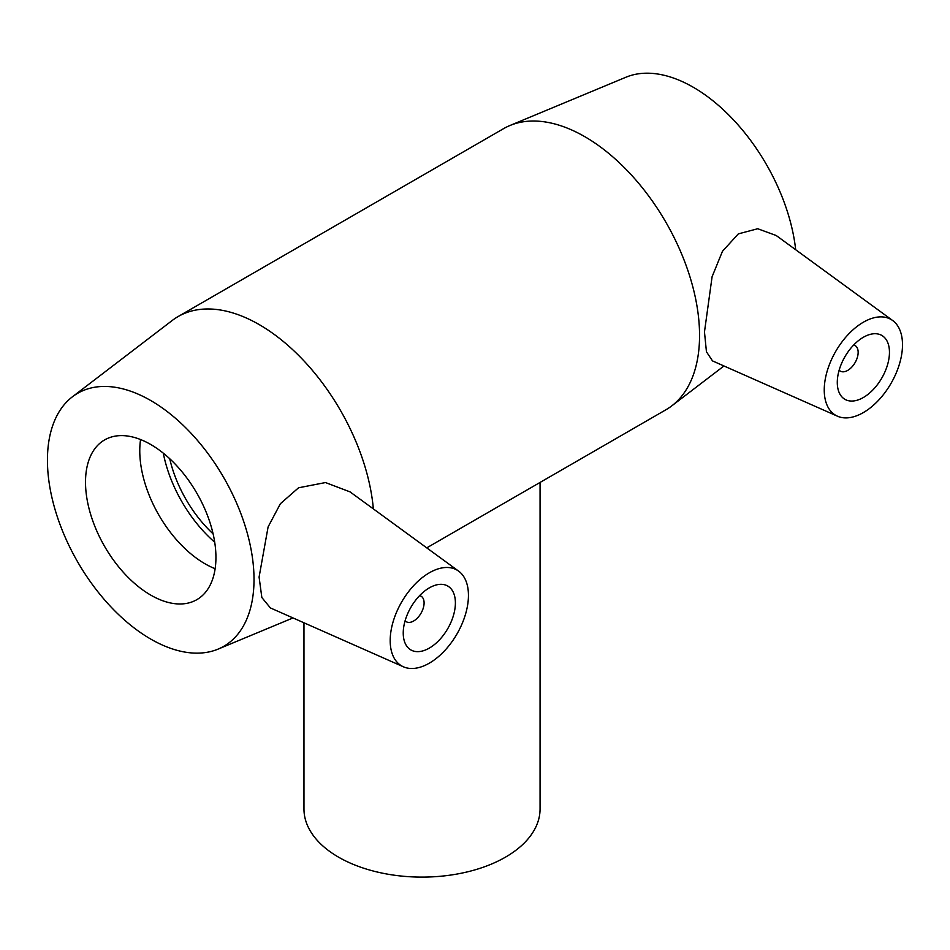 <?xml version="1.0" encoding="UTF-8"?>
<svg xmlns="http://www.w3.org/2000/svg" width="950" height="950" viewBox="0 0 950 950"><rect width="100%" height="100%" fill="white"/><g stroke="black" fill="none" stroke-linecap="round" stroke-linejoin="round"><path stroke-width="1.43" d="M540.063 482.446L540.063 808.961A118.049 68.151 180 0 1 467.186 871.922A118.049 68.151 180 0 1 338.532 857.149A118.049 68.151 180 0 1 303.964 808.961L303.964 622.796M482.968 515.399L523.094 492.231M419.627 595.614A14.761 8.514 -60 0 1 421.04 596.173A14.761 8.514 -60 0 1 424.092 602.929A14.761 8.514 -60 0 1 417.656 617.773A14.761 8.514 -60 0 1 406.291 621.727A14.761 8.514 -60 0 1 405.092 620.778M455.394 602.929A36.896 21.304 -60 0 1 439.292 640.051A36.896 21.304 -60 0 1 410.875 649.931A36.896 21.304 -60 0 1 410.875 607.335A36.896 21.304 -60 0 1 447.759 586.043A36.896 21.304 -60 0 1 455.394 602.929M853.682 345.016A14.761 8.514 -60 0 1 855.095 345.574A14.761 8.514 -60 0 1 855.095 362.615A14.761 8.514 -60 0 1 840.346 371.129A14.761 8.514 -60 0 1 839.159 370.179M837.283 382.446A36.896 21.304 -60 0 1 853.385 345.325A36.896 21.304 -60 0 1 881.814 335.433A36.896 21.304 -60 0 1 881.814 378.041A36.896 21.304 -60 0 1 844.93 399.332A36.896 21.304 -60 0 1 837.283 382.446M902.5 344.791A55.337 31.944 -60 0 1 879.462 399.285A55.337 31.944 -60 0 1 837.472 416.207A55.337 31.944 -60 0 1 827.189 371.094A55.337 31.944 -60 0 1 865.604 320.993A55.337 31.944 -60 0 1 892.703 320.542A55.337 31.944 -60 0 1 902.5 344.791M427.084 574.168A55.337 31.944 120 0 0 390.189 640.573A55.337 31.944 120 0 0 403.418 666.805A55.337 31.944 120 0 0 456.986 633.959A55.337 31.944 120 0 0 458.636 571.14A55.337 31.944 120 0 0 427.084 574.168M403.418 666.805L270.406 607.941L261.844 597.526L259.089 577.077L268.102 526.918L280.381 503.726L298.549 487.789L325.494 482.553L350.051 491.886L458.636 571.14M837.472 416.207L712.512 360.905L706.444 351.785L704.472 331.942L712.096 276.723L722.463 251.287L738.34 233.878L757.744 228.736L776.245 235.541L892.703 320.542M373.362 508.891A162.319 93.718 -120 0 0 297.433 354.219A162.319 93.718 -120 0 0 178.078 316.576A162.319 93.718 -120 0 0 172.235 320.471L72.426 396.791A146.086 84.348 -120 0 0 77.686 561.961A146.086 84.348 -120 0 0 218.096 649.111A146.086 84.348 -120 0 0 254.018 579.429A146.086 84.348 -120 0 0 186.651 428.711A146.086 84.348 -120 0 0 72.426 396.791M522.69 492.468L665.938 409.759A162.319 93.718 -120 0 0 671.781 405.864A162.319 93.718 -120 0 0 699.556 335.457A162.319 93.718 -120 0 0 632.641 176.368A162.319 93.718 -120 0 0 509.924 125.519A162.319 93.718 -120 0 0 503.631 128.618L178.078 316.576M215.935 557.448A92.221 53.248 -120 0 0 175.679 464.633A92.221 53.248 -120 0 0 104.607 439.921A92.221 53.248 -120 0 0 85.512 482.149A92.221 53.248 -120 0 0 125.768 574.952A92.221 53.248 -120 0 0 196.84 599.664A92.221 53.248 -120 0 0 215.935 557.448M140.564 439.541A92.221 53.248 -120 0 0 139.769 450.822A92.221 53.248 -120 0 0 215.139 568.717M163.293 453.162A100.379 57.95 -120 0 0 214.712 542.224M169.729 458.731A92.221 53.248 -120 0 0 213.109 533.864M795.672 249.719A146.086 84.348 -120 0 0 729.992 116.232A146.086 84.348 -120 0 0 625.919 77.235L509.924 125.519M405.032 621.003L406.291 621.727M419.793 595.448L421.04 596.173M855.095 345.574L853.848 344.85M840.346 371.129L839.087 370.405M483.645 515.007L426.74 547.865M218.096 649.111L292.992 617.939M723.959 365.976L671.781 405.864"/></g></svg>
